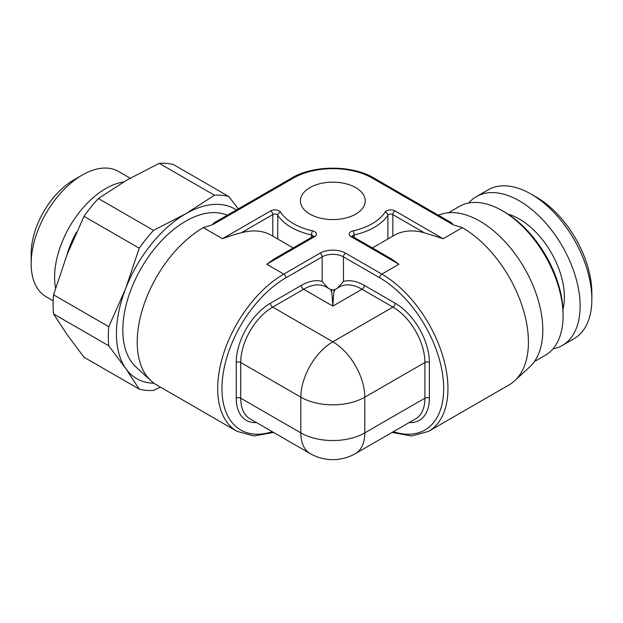 <?xml version="1.0" encoding="UTF-8"?>
<svg xmlns="http://www.w3.org/2000/svg" width="623" height="623" viewBox="0 0 623 623"><rect width="100%" height="100%" fill="white"/><g stroke="black" fill="none" stroke-linecap="round" stroke-linejoin="round"><path stroke-width="0.93" d="M591.85 299.336L591.85 293.184A78.389 45.261 -120 0 0 536.419 197.172L531.092 194.096A85.927 49.614 60 0 0 488.128 189.844L476.4 196.611A85.927 49.614 60 0 1 519.364 200.871A85.927 49.614 -120 0 1 575.496 276.589A85.927 49.614 -120 0 1 562.328 345.446L574.056 338.671A85.927 49.614 -120 0 0 591.85 299.336A85.927 49.614 -120 0 0 531.092 194.096L536.419 197.172M552.944 348.888A85.927 49.614 -120 0 0 562.328 345.446M468.73 203.012A85.927 49.614 60 0 1 476.4 196.611M534.37 361.589L545.273 355.289A85.927 49.614 -120 0 0 563.067 315.954L563.067 313.494A82.914 47.87 -120 0 0 504.443 211.945L502.309 210.714L504.443 211.945M448.443 212.755L459.346 206.454A85.927 49.614 60 0 1 502.309 210.714L502.309 210.714A85.927 49.614 -120 0 1 563.067 315.954M438.21 215.153L441.536 214.11A88.941 51.351 -120 0 1 507.683 244.66A88.941 51.351 -120 0 1 542.812 330.112A88.941 51.351 60 0 1 529.745 366.885L514.691 380.754A93.466 53.96 60 0 1 509.069 384.897L428.585 431.365A93.466 53.96 -120 0 0 442.914 356.465A93.466 53.96 -120 0 0 381.852 274.104A3.014 1.744 120 0 0 379.719 277.796L343.475 256.871A3.014 1.744 120 0 1 345.609 253.179L381.852 274.104L398.907 264.253L350.975 236.584A6.028 3.481 180 0 1 353.054 230.876A55.774 32.201 0 0 0 385.061 212.147A6.028 3.481 180 0 1 394.974 210.901L443.148 238.718L424.364 232.792A93.466 53.96 -120 0 0 394.281 235.315L380.396 243.336M453.038 224.732L372.258 178.092A3.014 1.744 -60 0 1 373.769 177.944L451.854 223.026L453.038 224.732L462.336 227.636A93.466 53.96 -120 0 1 528.429 342.113A93.466 53.96 60 0 1 514.691 380.754M372.258 178.092A55.774 32.201 0 0 0 293.378 178.092L212.607 224.732L203.3 227.636A93.466 53.96 120 0 0 137.216 342.113A93.466 53.96 -60 0 0 150.953 380.754A93.466 53.96 -60 0 0 156.575 384.897L237.052 431.365L253.966 435.983L273.583 432.44M355.741 187.632A32.412 18.713 180 0 1 365.234 200.871A32.412 18.713 180 0 1 345.22 218.159A32.412 18.713 180 0 1 309.904 214.102A32.412 18.713 180 0 1 300.411 200.871A32.412 18.713 180 0 1 320.417 183.583A32.412 18.713 180 0 1 355.741 187.632M372.422 247.946L379.485 243.858M350.975 236.584A3.014 1.744 -60 0 1 352.486 236.436L391.353 258.872L398.907 264.253M293.223 247.946L285.085 243.243M212.607 224.732L213.782 223.026L291.868 177.944A3.014 1.744 -120 0 1 293.378 178.092M227.434 215.153L224.101 214.11A88.941 51.351 120 0 0 157.954 244.66A88.941 51.351 120 0 0 122.824 330.112A88.941 51.351 120 0 0 135.9 366.885L150.953 380.754M154.006 383.246A97.99 56.576 -60 0 1 125.714 368.442A97.99 56.576 -60 0 1 125.714 288.441A97.99 56.576 -60 0 1 185.716 213.79A97.99 56.576 -60 0 1 236.39 209.974M228.781 196.502A107.031 61.794 120 0 0 214.452 195.225L185.716 213.79L153.554 230.385L98.348 198.511L127.084 179.946L159.254 163.351A107.031 61.794 120 0 1 173.583 164.628L228.781 196.502L238.282 208.884M159.254 163.351L214.452 195.225M66.957 254.908A64.068 36.991 -60 0 1 76.504 232.177M123.634 181.963A72.361 41.78 120 0 0 54.598 277.18A72.361 41.78 120 0 0 55.572 288.075M82.314 175.016L73.787 179.946A60.299 34.818 120 0 0 31.15 253.795L31.15 263.646A72.361 41.78 -60 0 1 82.314 175.016A72.361 41.78 -60 0 1 118.495 171.434L130.176 178.178M31.15 263.646A72.361 41.78 120 0 0 46.133 296.766L53.189 300.839M160.438 387.132L153.554 390.395A107.031 61.794 120 0 1 139.225 389.118L84.019 357.244L67.082 334.598L53.57 313.93A107.031 61.794 120 0 1 53.57 294.819L67.082 254.589L84.019 216.337L139.225 248.211A107.031 61.794 120 0 1 153.554 230.385M98.348 198.511A107.031 61.794 120 0 0 84.019 216.337M53.57 313.93L108.768 345.796A107.031 61.794 120 0 1 108.768 326.686L125.714 288.441L139.225 248.211M53.57 294.819L108.768 326.686M139.225 389.118L125.714 368.442L108.768 345.796M266.73 264.253L274.284 258.872L313.159 236.436A3.014 1.744 -120 0 1 314.662 236.584L266.73 264.253L283.784 274.104L320.027 253.179A18.09 10.443 180 0 1 345.609 253.179M286.136 243.85L271.355 235.315A93.466 53.96 120 0 0 241.272 232.792C236.343 233.936 230.082 235.907 222.489 238.718L270.662 210.901A6.028 3.481 180 0 1 280.576 212.147A55.774 32.201 0 0 0 312.582 230.876A6.028 3.481 180 0 1 314.662 236.584M337.502 288.106L343.475 281.495L343.475 256.871A15.077 8.706 180 0 0 322.161 256.871L322.161 281.495L328.142 288.106M330.977 291.252C331.28 286.346 331.895 291.299 332.822 306.103C333.741 291.299 334.356 286.346 334.66 291.252M409.186 422.558A48.392 27.942 -120 0 0 429.395 398.175A3.17 1.83 0 0 0 424.917 398.175L364.798 432.884A45.222 26.111 60 0 1 355.429 453.591L415.549 418.882A45.222 26.111 -120 0 0 424.917 398.175L424.917 362.477A45.222 26.111 -120 0 0 392.942 307.092L362.025 289.243L332.822 306.103L303.611 289.243L272.695 307.092A45.222 26.111 120 0 0 240.719 362.477L240.719 398.175A45.222 26.111 120 0 0 250.088 418.882L310.207 453.591A45.222 26.111 -60 0 1 300.839 432.884A45.222 26.111 0 0 0 364.798 432.884L364.798 397.194A45.222 26.111 180 0 1 300.839 397.194A45.222 26.111 -60 0 1 332.822 341.801A45.222 26.111 60 0 1 364.798 397.194L424.917 362.477A3.17 1.83 0 0 1 429.395 362.477A48.392 27.942 -120 0 0 395.177 303.214L364.268 285.365A48.392 27.942 -120 0 0 343.475 281.495M508.049 214.156A63.694 36.773 60 0 1 519.364 219.023A63.694 36.773 -120 0 1 562.958 309.257M203.3 227.636L222.489 238.718M462.336 227.636L443.148 238.718M393.378 431.684A90.452 52.223 -120 0 0 443.311 380.435A90.452 52.223 -120 0 0 379.719 277.796M352.268 236.288A3.014 1.744 180 0 1 354.144 234.957A58.796 33.946 0 0 0 387.888 215.215A3.014 1.744 180 0 1 392.84 214.6L424.364 232.792M353.054 230.876A3.014 0.896 77.3 0 1 354.144 234.957L354.144 237.394M385.061 212.147A3.014 2.305 32.9 0 1 387.888 215.215L387.888 239.014M394.974 210.901A3.014 1.744 120 0 0 392.84 214.6L392.84 236.148M277.749 239.014L277.749 215.215A58.796 33.946 0 0 0 311.492 234.957A3.014 1.744 180 0 1 313.369 236.288M311.492 237.394L311.492 234.957A3.014 0.896 102.7 0 1 312.582 230.876M272.259 431.684A90.452 52.223 120 0 1 222.325 380.435A90.452 52.223 120 0 1 285.918 277.796A3.014 1.744 -120 0 0 283.784 274.104A93.466 53.96 120 0 0 222.723 356.465A93.466 53.96 120 0 0 237.052 431.365M285.918 277.796L322.161 256.871A3.014 1.744 60 0 0 320.027 253.179M429.395 398.175L429.395 362.477M322.161 281.495A48.392 27.942 120 0 0 301.376 285.365L270.46 303.214A48.392 27.942 120 0 0 236.242 362.477L236.242 398.175A48.392 27.942 120 0 0 256.458 422.558M364.268 285.365A3.17 1.83 -60 0 1 362.025 289.243A45.222 26.111 -120 0 0 339.418 287.001L334.325 289.936L331.311 289.936L326.226 287.001A45.222 26.111 120 0 0 303.611 289.243A3.17 1.83 -120 0 1 301.376 285.365M395.177 303.214A3.17 1.83 -60 0 1 392.942 307.092L332.822 341.801L272.695 307.092A3.17 1.83 -120 0 1 270.46 303.214M236.242 398.175A3.17 1.83 180 0 1 240.719 398.175L300.839 432.884L300.839 397.194L240.719 362.477A3.17 1.83 180 0 0 236.242 362.477M241.272 232.792L272.796 214.6A3.014 1.744 180 0 1 277.749 215.215A3.014 2.305 147.1 0 1 280.576 212.147M272.796 236.148L272.796 214.6A3.014 1.744 60 0 0 270.662 210.901M392.062 432.44L411.671 435.983L428.585 431.365M352.486 236.436L352.12 236.156L352.229 236.584M373.769 177.944C352.291 164.924 313.346 164.924 291.868 177.944M310.207 453.591A45.222 45.222 0 0 0 355.429 453.591M313.416 236.584L313.517 236.156L313.159 236.436"/></g></svg>
